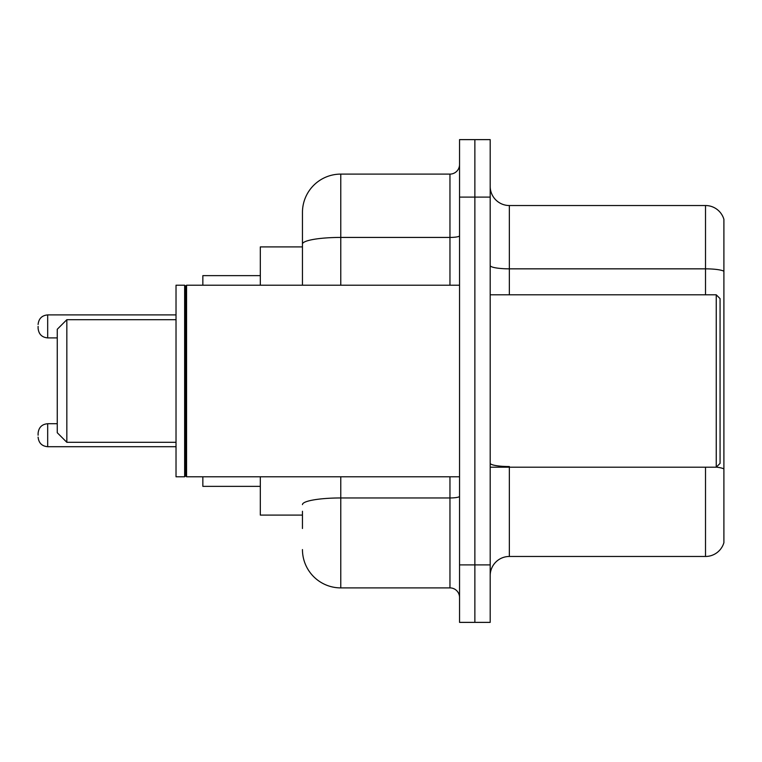 <?xml version="1.0" encoding="UTF-8"?>
<svg xmlns="http://www.w3.org/2000/svg" width="762" height="762" viewBox="0 0 762 762"><rect width="100%" height="100%" fill="white"/><g stroke="black" fill="none" stroke-linecap="round" stroke-linejoin="round"><path stroke-width="1.14" d="M302.457 280.988L302.457 233.496L302.457 246.907L260.318 246.907L260.318 285.217M302.457 515.093L260.318 515.093L260.318 476.783M302.457 528.504L302.457 511.264M459.543 564.899L459.543 622.373L474.869 622.373L474.869 564.899L474.869 622.373L490.195 622.373L490.195 564.899L474.869 564.899L474.869 197.101L474.869 564.899L459.543 564.899L459.543 197.101L474.869 197.101L474.869 139.627L474.869 197.101L490.195 197.101L490.195 564.899M490.195 197.101L490.195 139.627L459.543 139.627L459.543 197.101M340.776 476.783L340.776 587.893L449.961 587.893L449.961 476.783M302.457 285.217L302.457 212.427A38.31 38.31 0 0 1 340.776 174.107L449.961 174.107A9.582 9.582 0 0 0 459.543 164.535M302.457 212.427L302.457 233.496M459.543 597.465A9.582 9.582 0 0 0 449.961 587.893M340.776 587.893A38.31 38.31 0 0 1 302.457 549.573M490.195 575.634A19.155 19.155 0 0 1 509.349 556.47L705.507 556.47L705.507 467.201M723.9 219.323A19.155 19.155 0 0 0 705.507 205.53A19.155 19.155 0 0 1 723.9 219.323L723.9 542.677A19.155 19.155 0 0 1 705.507 556.47M723.9 271.243A19.155 3.324 180 0 0 705.507 268.843L705.507 205.53L509.349 205.53A19.155 19.155 0 0 1 490.195 186.366A19.155 19.155 0 0 0 509.349 205.53L509.349 294.799M66.837 442.303L66.837 319.697L57.255 329.279L57.255 432.721L66.837 442.303L176.022 442.303M202.844 476.783L202.844 486.356L260.318 486.356M260.318 275.644L202.844 275.644L202.844 285.217M716.242 294.799L720.071 298.628L720.071 463.372L716.242 467.201L716.242 294.799L490.195 294.799M186.566 476.783L185.604 475.821L185.604 286.179L186.566 285.217L186.566 476.783L459.543 476.783M184.642 476.783L176.022 476.783L176.022 285.217L184.642 285.217L184.642 476.783L185.604 475.821M38.1 435.216L38.1 433.302L38.1 435.216M38.1 326.403L38.1 328.317L38.1 326.403M459.543 496.291A9.582 1.667 0 0 1 449.961 497.957L340.776 497.957A38.31 6.648 180 0 0 302.457 504.615M340.776 174.107L340.776 237.43L449.961 237.43L449.961 174.107M302.457 244.088A38.31 6.648 180 0 1 340.776 237.43L340.776 285.217M449.961 285.217L449.961 237.43A9.582 1.667 0 0 0 459.543 235.763M509.349 467.201L509.349 556.47M705.507 294.799L705.507 268.843L509.349 268.843A19.155 3.324 0 0 1 490.195 265.519M723.9 468.935A19.155 3.324 180 0 0 716.318 467.125M509.349 466.544A19.155 3.324 -0 0 1 490.195 463.21M38.1 433.302C38.719 427.425 41.91 424.234 47.682 423.72L47.682 446.703L176.022 446.703M176.022 314.906L47.682 314.906L47.682 337.899C41.91 337.385 38.719 334.194 38.1 328.317M66.837 319.697L176.022 319.697M490.195 467.201L716.242 467.201M185.604 286.179L184.642 285.217M186.566 285.217L459.543 285.217M47.682 423.72L57.255 423.72M47.682 446.703C41.91 446.189 38.719 442.998 38.1 437.131M47.682 337.899L57.255 337.899M47.682 314.906C41.91 315.42 38.719 318.621 38.1 324.488"/></g></svg>
